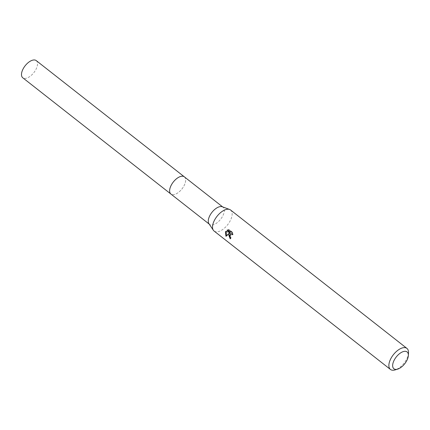 <?xml version="1.0" encoding="UTF-8"?>
<svg xmlns="http://www.w3.org/2000/svg" width="430" height="430" viewBox="0 0 430 430"><rect width="100%" height="100%" fill="white"/><g stroke="black" fill="none" stroke-linecap="round" stroke-linejoin="round"><path stroke-width="0.32" stroke-dasharray="2.15 1.61" d="M184.389 176.875A10.917 5.542 -51.9 0 1 185.47 178.547A10.917 5.542 -51.9 0 1 184.927 183.777A10.917 5.542 -51.9 0 1 172.796 194.699A10.917 5.542 -51.9 0 1 170.914 194.048M184.508 176.966A10.922 5.542 -51.9 0 1 185.47 178.541A10.922 5.542 -51.9 0 1 184.927 183.771A10.922 5.542 -51.9 0 1 172.79 194.699A10.922 5.542 -51.9 0 1 171.032 194.14M222.24 206.76A10.917 5.542 -51.9 0 1 223.036 207.201A10.917 5.542 -51.9 0 1 223.578 214.108A10.917 5.542 -51.9 0 1 216.854 222.933A10.917 5.542 -51.9 0 1 209.56 224.374A10.917 5.542 -51.9 0 1 208.942 223.707M230.587 210.017A13.368 6.783 -51.9 0 1 231.249 218.472A13.368 6.783 -51.9 0 1 223.019 229.276A13.368 6.783 -51.9 0 1 214.086 231.044M408.5 352.901A13.368 6.783 -51.9 0 1 407.602 356.868A13.368 6.783 -51.9 0 1 395.165 369.891M230.319 238.225L230.802 238.672A12.475 6.332 -51.9 0 1 231.055 237.543L230.453 236.844L231.265 233.667M231.055 237.543L230.458 237.682M232.388 233.893L233.022 234.656L232.764 232.453L229.19 229.647L228.566 229.787M232.764 232.447L232.141 232.592M233.022 234.656L232.42 234.796M230.802 238.672L230.19 238.811M226.379 235.769L226.567 236.129L229.862 232.974M229.19 229.647L228.222 229.819M230.464 232.383L226.384 231.211L226.223 231.474M226.384 231.211L225.788 231.345M226.567 236.129L225.938 236.274M36.244 60.608A10.917 5.542 -51.9 0 1 35.561 70.101A10.917 5.542 -51.9 0 1 26.122 78.281A10.917 5.542 -51.9 0 1 22.768 77.782M184.561 177.01A10.922 5.542 -51.9 0 1 183.599 186.545A10.922 5.542 -51.9 0 1 174.263 194.553A10.922 5.542 -51.9 0 1 171.081 194.183M222.681 206.927L223.036 207.201M227.916 229.878L228.534 229.733M209.206 224.1L209.56 224.374"/><path stroke-width="0.64" d="M209.206 224.1L170.914 194.048A10.917 5.542 -51.9 0 1 170.371 187.141A10.917 5.542 -51.9 0 1 177.09 178.316A10.917 5.542 -51.9 0 1 184.389 176.875A10.922 5.542 -51.9 0 1 184.561 177.01M171.032 194.14A10.922 5.542 -51.9 0 1 170.366 187.136A10.922 5.542 -51.9 0 1 177.203 178.224A10.922 5.542 -51.9 0 1 184.508 176.966M397.68 369.123L395.165 369.891A13.368 6.783 -51.9 0 1 390.44 369.445L214.086 231.044A13.368 6.783 -51.9 0 1 213.328 230.227L208.942 223.707A10.917 5.542 -51.9 0 1 209.018 217.472A10.917 5.542 -51.9 0 1 222.24 206.76L229.615 209.475A13.368 6.783 -51.9 0 1 230.587 210.017L406.941 348.413A13.368 6.783 -51.9 0 1 408.5 352.901L408.349 355.529A10.691 5.429 -51.9 0 1 407.629 358.706A10.691 5.429 -51.9 0 1 397.68 369.123A10.691 5.429 -51.9 0 1 393.369 362.001A10.691 5.429 -51.9 0 1 402.41 351.917A10.691 5.429 -51.9 0 1 408.349 355.529M213.328 230.227A13.368 6.783 -51.9 0 1 213.425 222.589A13.368 6.783 -51.9 0 1 229.615 209.475M225.788 231.345L229.856 232.523L226.965 230.249L228.566 229.792L232.141 232.592L232.42 234.796L231.872 234.097L230.663 233.807L229.486 235.189L229.851 236.984L230.458 237.682A13.368 6.783 128.1 0 0 230.19 238.811L228.524 234.436L229.265 233.114L225.938 236.274L225.444 232.017L225.793 231.345M390.44 369.445A13.368 6.783 -51.9 0 1 389.779 360.99A13.368 6.783 -51.9 0 1 398.003 350.181A13.368 6.783 -51.9 0 1 406.941 348.413M230.319 238.225L229.862 232.974L229.265 233.114M230.663 233.807L232.388 233.893M228.222 229.819L227.567 230.109L230.464 232.383L229.856 232.523M226.223 231.474L226.379 235.769M227.567 230.109L226.965 230.249M171.081 194.183A10.922 5.542 -51.9 0 1 170.903 194.048L22.768 77.782A10.917 5.542 -51.9 0 1 23.451 68.289A10.917 5.542 -51.9 0 1 32.884 60.109A10.917 5.542 -51.9 0 1 36.244 60.608L222.681 206.927M170.903 194.048A10.922 5.542 -51.9 0 1 171.586 184.551A10.922 5.542 -51.9 0 1 181.03 176.359A10.922 5.542 -51.9 0 1 184.389 176.864"/></g></svg>
